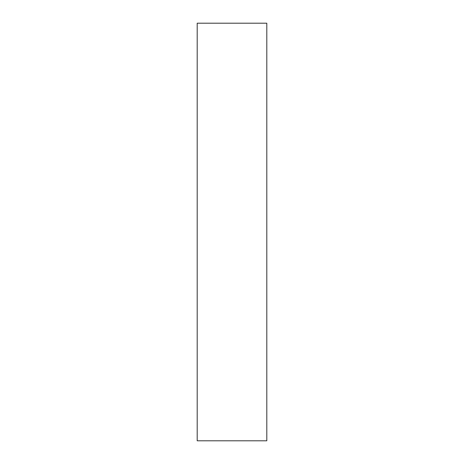 <?xml version="1.0" encoding="UTF-8"?>
<svg xmlns="http://www.w3.org/2000/svg" width="464" height="464" viewBox="0 0 464 464"><rect width="100%" height="100%" fill="white"/><g stroke="black" fill="none" stroke-linecap="round" stroke-linejoin="round"><path stroke-width="0.7" d="M197.2 440.8L266.8 440.8L266.8 23.2L197.2 23.2L197.2 440.8"/></g></svg>
